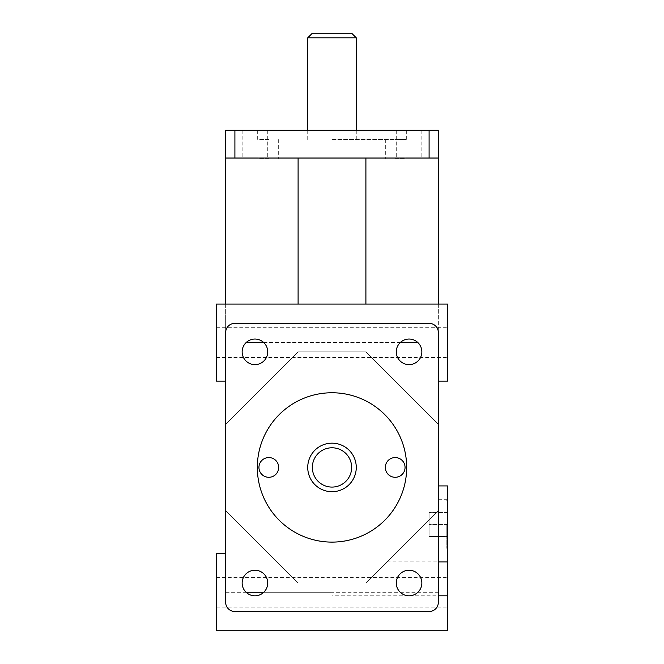 <?xml version="1.0" encoding="UTF-8"?>
<svg xmlns="http://www.w3.org/2000/svg" width="664" height="664" viewBox="0 0 664 664"><rect width="100%" height="100%" fill="white"/><g stroke="black" fill="none" stroke-linecap="round" stroke-linejoin="round"><path stroke-width="0.5" stroke-dasharray="3.32 2.49" d="M268.812 457.562A9.86 9.86 0 0 0 258.943 467.431A9.86 9.86 0 0 0 268.812 477.291A9.86 9.86 0 0 1 260.263 462.501A9.86 9.86 0 0 1 277.353 462.501A9.86 9.86 0 0 1 268.812 477.291A9.86 9.86 0 0 0 278.673 467.431A9.86 9.86 0 0 0 268.812 457.562M395.188 457.562A9.86 9.86 0 0 0 385.327 467.431A9.86 9.86 0 0 0 395.188 477.291A9.86 9.86 0 0 1 386.647 462.501A9.86 9.86 0 0 1 403.737 462.501A9.86 9.86 0 0 1 395.188 477.291A9.86 9.86 0 0 0 405.057 467.431A9.86 9.86 0 0 0 395.188 457.562M395.188 477.291A9.86 9.86 0 0 0 403.737 462.501A9.86 9.86 0 0 0 386.647 462.501A9.86 9.86 0 0 0 395.188 477.291M268.812 477.291A9.86 9.86 0 0 0 277.353 462.501A9.86 9.86 0 0 0 260.263 462.501A9.86 9.86 0 0 0 268.812 477.291M395.188 139.531L405.057 139.531L395.188 139.531M395.188 158.796L405.057 158.796L395.188 158.796M268.812 139.531L258.943 139.531L268.812 139.531M268.812 158.796L258.943 158.796L268.812 158.796M332 443.162A24.269 24.269 0 0 1 353.016 479.566A24.269 24.269 0 0 1 310.984 479.566A24.269 24.269 0 0 1 332 443.162A24.269 24.269 0 0 0 310.984 479.566A24.269 24.269 0 0 0 353.016 479.566A24.269 24.269 0 0 0 332 443.162M332 447.785A19.646 19.646 0 0 0 314.985 477.25A19.646 19.646 0 0 0 349.015 477.25A19.646 19.646 0 0 0 332 447.785M356.269 37.823L307.731 37.823M312.354 33.2L351.646 33.2M332 139.531L406.675 139.531L332 139.531M332 491.7A24.269 24.269 0 0 1 310.984 455.296A24.269 24.269 0 0 1 353.016 455.296A24.269 24.269 0 0 1 332 491.7M332 542.106A74.675 74.675 0 0 1 267.335 430.089A74.675 74.675 0 0 1 396.665 430.089A74.675 74.675 0 0 1 332 542.106A74.675 74.675 0 0 0 396.665 430.089A74.675 74.675 0 0 0 267.335 430.089A74.675 74.675 0 0 0 332 542.106A74.675 74.675 0 0 0 396.665 430.089A74.675 74.675 0 0 0 267.335 430.089A74.675 74.675 0 0 0 332 542.106M332 130.285L257.325 130.285L332 130.285M234.907 130.285L234.907 158.024L225.652 158.024L225.652 130.285L438.348 130.285L438.348 158.024L429.093 158.024L429.093 130.285M234.907 323.327A9.246 9.246 0 0 0 225.652 332.573A9.246 9.246 0 0 1 234.907 323.327A9.246 9.246 0 0 0 225.652 332.573L225.652 424.271L298.094 351.837L365.906 351.837L438.348 424.271L438.348 332.573A9.246 9.246 0 0 0 429.093 323.327A9.246 9.246 0 0 1 438.348 332.573A9.246 9.246 0 0 0 429.093 323.327L234.907 323.327M225.652 602.289A9.246 9.246 0 0 0 234.907 611.536A9.246 9.246 0 0 1 225.652 602.289A9.246 9.246 0 0 0 234.907 611.536L429.093 611.536A9.246 9.246 0 0 0 438.348 602.289A9.246 9.246 0 0 1 429.093 611.536A9.246 9.246 0 0 0 438.348 602.289L438.348 332.573L438.348 424.271L438.348 342.591L438.348 424.271L365.906 351.837L438.348 424.271L365.906 351.837L298.094 351.837L225.652 424.271L225.652 332.573L225.652 602.289L225.652 510.583L298.094 583.025L365.906 583.025L438.348 510.583L438.348 592.271L438.348 510.583L365.906 583.025L298.094 583.025L365.906 583.025L438.348 510.583L365.906 583.025L298.094 583.025L225.652 510.583L225.652 602.289M409.065 130.285L396.267 130.285L409.065 130.285M254.934 130.285L267.733 130.285L254.934 130.285M409.065 339.047A12.79 12.79 0 0 1 420.138 358.236A12.79 12.79 0 0 1 397.985 358.236A12.79 12.79 0 0 1 409.065 339.047A12.79 12.79 0 0 0 397.985 358.236A12.79 12.79 0 0 0 420.138 358.236A12.79 12.79 0 0 0 409.065 339.047M254.934 339.047A12.79 12.79 0 0 1 266.015 358.236A12.79 12.79 0 0 1 243.862 358.236A12.79 12.79 0 0 1 254.934 339.047A12.79 12.79 0 0 0 243.862 358.236A12.79 12.79 0 0 0 266.015 358.236A12.79 12.79 0 0 0 254.934 339.047M254.934 595.816A12.79 12.79 0 0 0 266.015 576.626A12.79 12.79 0 0 0 243.862 576.626A12.79 12.79 0 0 0 254.934 595.816M409.065 595.816A12.79 12.79 0 0 0 420.138 576.626A12.79 12.79 0 0 0 397.985 576.626A12.79 12.79 0 0 0 409.065 595.816M438.348 158.024L365.906 158.024L438.348 158.024L438.348 381.119L438.348 304.062L365.906 304.062L447.594 304.062L447.594 381.119L447.594 304.062L447.594 381.119L438.348 381.119M409.065 364.627A12.79 12.79 0 0 0 420.138 345.438A12.79 12.79 0 0 0 397.985 345.438A12.79 12.79 0 0 0 409.065 364.627M254.934 364.627A12.79 12.79 0 0 0 266.015 345.438A12.79 12.79 0 0 0 243.862 345.438A12.79 12.79 0 0 0 254.934 364.627M225.652 381.119L225.652 342.591L225.652 381.119L216.406 381.119L216.406 304.062L216.406 381.119L216.406 304.062L298.094 304.062L225.652 304.062L225.652 381.119L225.652 158.024L298.094 158.024L298.094 304.062L365.906 304.062L365.906 158.024L225.652 158.024M225.652 424.271L225.652 342.591L225.652 424.271L298.094 351.837L365.906 351.837L298.094 351.837L225.652 424.271M438.348 592.271L225.652 592.271L225.652 510.583L225.652 592.271L225.652 553.734L225.652 592.271L246.103 592.271M447.594 524.452L447.594 548.348L447.594 524.452L447.594 536.479L429.093 536.479L429.093 512.434L429.093 536.479L447.594 536.479L447.594 524.452L429.093 524.452L447.594 524.452L447.594 512.434L447.594 524.452M446.822 524.452L446.822 548.348L446.822 524.452M447.594 512.434L429.093 512.434L447.594 512.434M447.594 485.923L447.594 630.8M447.594 592.271L447.594 577.398L447.594 592.271M298.094 158.024L365.906 158.024M298.094 304.062L365.906 304.062M234.907 611.536L429.093 611.536L234.907 611.536M409.065 570.227A12.79 12.79 0 0 1 420.138 589.416A12.79 12.79 0 0 1 397.985 589.416A12.79 12.79 0 0 1 409.065 570.227A12.79 12.79 0 0 0 397.985 589.416A12.79 12.79 0 0 0 420.138 589.416A12.79 12.79 0 0 0 409.065 570.227M254.934 570.227A12.79 12.79 0 0 1 266.015 589.416A12.79 12.79 0 0 1 243.862 589.416A12.79 12.79 0 0 1 254.934 570.227A12.79 12.79 0 0 0 243.862 589.416A12.79 12.79 0 0 0 266.015 589.416A12.79 12.79 0 0 0 254.934 570.227M225.652 304.062L438.348 304.062M216.406 342.591L216.406 357.464L216.406 342.591M447.594 342.591L447.594 327.717L447.594 342.591M332 595.807L332 583.025L332 595.807L408.626 595.807M216.406 630.8L216.406 553.734M216.406 592.271L216.406 577.398L216.406 592.271M298.094 583.025L225.652 510.583L298.094 583.025M254.934 158.024L267.733 158.024L254.934 158.024M409.065 158.024L396.267 158.024L409.065 158.024M234.907 158.024L429.093 158.024M246.103 342.591L417.897 342.591M263.774 342.591L400.226 342.591M263.774 592.271L332 592.271M438.348 567.081L447.594 567.081M409.497 595.807L438.348 595.807M387.029 561.902L438.348 561.902M438.348 499.27L447.594 499.27M385.327 139.531L385.327 158.796M405.057 139.531L405.057 158.796M258.943 139.531L258.943 158.796M278.673 139.531L278.673 158.796M356.269 139.531L356.269 130.285M307.731 139.531L307.731 130.285M257.325 130.285L257.325 139.531M406.675 130.285L406.675 139.531M447.594 501.337L446.822 500.565L447.594 500.565M447.594 547.576L446.822 548.348L447.594 548.348M216.406 357.464L447.594 357.464L216.406 357.464M216.406 327.717L447.594 327.717L216.406 327.717M216.406 607.145L447.594 607.145M216.406 577.398L447.594 577.398M242.144 130.285L242.144 158.024L242.144 130.285M267.733 130.285L267.733 158.024L267.733 130.285M396.267 130.285L396.267 158.024L396.267 130.285M421.856 130.285L421.856 158.024L421.856 130.285"/><path stroke-width="1" d="M395.188 457.562A9.86 9.86 0 0 1 405.057 467.431A9.86 9.86 0 0 1 395.188 477.291A9.86 9.86 0 0 1 385.327 467.431A9.86 9.86 0 0 1 395.188 457.562M268.812 457.562A9.86 9.86 0 0 1 278.673 467.431A9.86 9.86 0 0 1 268.812 477.291A9.86 9.86 0 0 1 258.943 467.431A9.86 9.86 0 0 1 268.812 457.562M332 37.823L356.269 37.823L351.646 33.2L312.354 33.2L307.731 37.823L332 37.823M332 491.7A24.269 24.269 0 0 0 353.016 455.296A24.269 24.269 0 0 0 310.984 455.296A24.269 24.269 0 0 0 332 491.7M332 487.077A19.646 19.646 0 0 1 314.985 457.604A19.646 19.646 0 0 1 349.015 457.604A19.646 19.646 0 0 1 332 487.077M332 542.106A74.675 74.675 0 0 1 267.335 430.089A74.675 74.675 0 0 1 396.665 430.089A74.675 74.675 0 0 1 332 542.106M438.348 130.285L429.093 130.285L429.093 158.024L438.348 158.024L438.348 130.285M234.907 158.024L234.907 130.285L225.652 130.285L225.652 158.024L429.093 158.024M234.907 611.536A9.246 9.246 0 0 1 225.652 602.289L225.652 332.573A9.246 9.246 0 0 1 234.907 323.327L429.093 323.327A9.246 9.246 0 0 1 438.348 332.573L438.348 602.289A9.246 9.246 0 0 1 429.093 611.536L234.907 611.536M234.907 130.285L429.093 130.285M225.652 158.024L225.652 304.062L438.348 304.062L438.348 158.024M225.652 553.734L216.406 553.734L216.406 630.8L447.594 630.8L447.594 485.923L438.348 485.923M298.094 304.062L298.094 158.024M365.906 158.024L365.906 304.062M438.348 381.119L447.594 381.119L447.594 304.062L438.348 304.062M225.652 304.062L216.406 304.062L216.406 381.119L225.652 381.119M409.065 595.816A12.79 12.79 0 0 1 397.985 576.626A12.79 12.79 0 0 1 420.138 576.626A12.79 12.79 0 0 1 409.065 595.816M254.934 364.627A12.79 12.79 0 0 1 243.862 345.438A12.79 12.79 0 0 1 266.015 345.438A12.79 12.79 0 0 1 254.934 364.627M409.065 364.627A12.79 12.79 0 0 1 397.985 345.438A12.79 12.79 0 0 1 420.138 345.438A12.79 12.79 0 0 1 409.065 364.627M254.934 595.816A12.79 12.79 0 0 1 243.862 576.626A12.79 12.79 0 0 1 266.015 576.626A12.79 12.79 0 0 1 254.934 595.816M246.103 342.591L263.774 342.591M400.226 342.591L417.897 342.591M246.103 592.271L263.774 592.271M408.626 595.807L409.497 595.807M438.348 595.807L447.594 595.807M438.348 561.902L447.594 561.902M356.269 130.285L356.269 37.823M307.731 130.285L307.731 37.823"/></g></svg>
